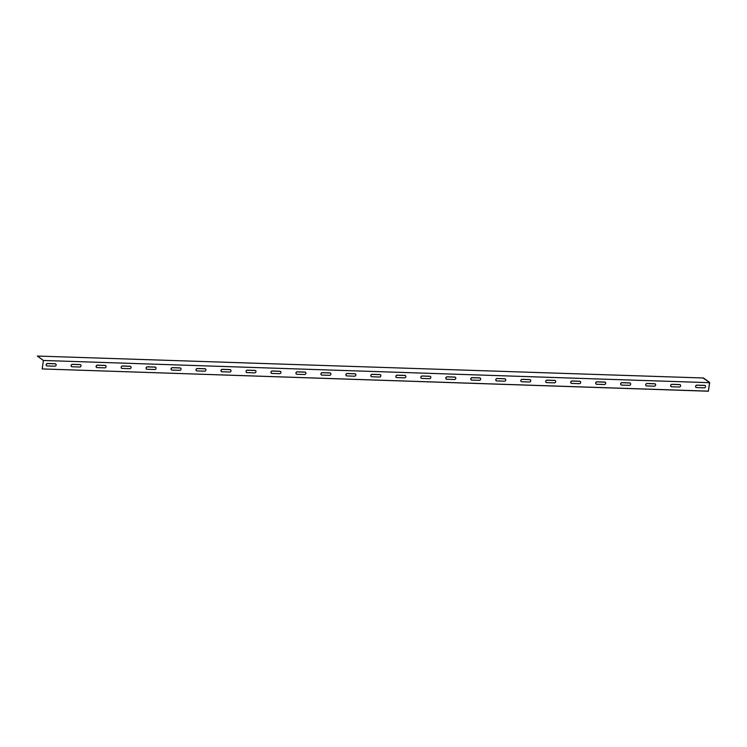 <?xml version="1.0" encoding="UTF-8"?>
<svg xmlns="http://www.w3.org/2000/svg" width="747" height="747" viewBox="0 0 747 747"><rect width="100%" height="100%" fill="white"/><g stroke="black" fill="none" stroke-linecap="round" stroke-linejoin="round"><path stroke-width="1.12" d="M703.45 378.271L709.538 382.399L708.408 391.213L709.65 382.483L703.487 377.991L37.35 356.058L703.487 377.991M709.501 382.688L43.401 360.474L709.501 382.679L43.401 360.474L42.196 368.934L708.408 391.213M43.401 360.474L37.35 356.058M71.6 366.609A1.27 1.13 126.1 0 1 72.58 364.405L80.237 364.657A1.27 1.13 126.1 0 1 80.76 364.816M96.578 367.449A1.27 1.13 126.1 0 1 97.558 365.236L105.215 365.488A1.27 1.13 126.1 0 1 105.738 365.647M121.556 368.28A1.27 1.13 126.1 0 1 122.536 366.067L130.193 366.329A1.27 1.13 126.1 0 1 130.716 366.478M146.533 369.111A1.27 1.13 126.1 0 1 147.514 366.898L155.171 367.16A1.27 1.13 126.1 0 1 155.693 367.319M46.622 365.778A1.27 1.13 126.1 0 1 47.603 363.574L55.259 363.826A1.27 1.13 126.1 0 1 55.782 363.985M171.511 369.942A1.27 1.13 126.1 0 1 172.492 367.739L180.148 367.991A1.27 1.13 126.1 0 1 180.671 368.15M196.489 370.773A1.27 1.13 126.1 0 1 197.469 368.57L205.126 368.822A1.27 1.13 126.1 0 1 205.649 368.981M221.476 371.604A1.27 1.13 126.1 0 1 222.447 369.401L230.113 369.653A1.27 1.13 126.1 0 1 230.627 369.812M246.454 372.445A1.27 1.13 126.1 0 1 247.425 370.232L255.091 370.484A1.27 1.13 126.1 0 1 255.605 370.643M271.432 373.276A1.27 1.13 126.1 0 1 272.403 371.063L280.069 371.324A1.27 1.13 126.1 0 1 280.583 371.474M296.41 374.107A1.27 1.13 126.1 0 1 297.39 371.894L305.047 372.155A1.27 1.13 126.1 0 1 305.57 372.314M321.387 374.938A1.27 1.13 126.1 0 1 322.368 372.734L330.025 372.986A1.27 1.13 126.1 0 1 330.548 373.145M346.365 375.769A1.27 1.13 126.1 0 1 347.346 373.565L355.002 373.817A1.27 1.13 126.1 0 1 355.525 373.976M371.343 376.609A1.27 1.13 126.1 0 1 372.323 374.396L379.98 374.649A1.27 1.13 126.1 0 1 380.503 374.807M396.321 377.44A1.27 1.13 126.1 0 1 397.301 375.227L404.958 375.489A1.27 1.13 126.1 0 1 405.481 375.638M421.299 378.271A1.27 1.13 126.1 0 1 422.279 376.058L429.936 376.32A1.27 1.13 126.1 0 1 430.459 376.479M446.286 379.102A1.27 1.13 126.1 0 1 447.257 376.899L454.923 377.151A1.27 1.13 126.1 0 1 455.437 377.31M471.264 379.934A1.27 1.13 126.1 0 1 472.235 377.73L479.901 377.982A1.27 1.13 126.1 0 1 480.414 378.141M496.241 380.765A1.27 1.13 126.1 0 1 497.213 378.561L504.879 378.813A1.27 1.13 126.1 0 1 505.392 378.972M521.219 381.605A1.27 1.13 126.1 0 1 522.19 379.392L529.856 379.644A1.27 1.13 126.1 0 1 530.37 379.803M546.197 382.436A1.27 1.13 126.1 0 1 547.178 380.223L554.834 380.484A1.27 1.13 126.1 0 1 555.357 380.634M571.175 383.267A1.27 1.13 126.1 0 1 572.155 381.063L579.812 381.315A1.27 1.13 126.1 0 1 580.335 381.474M596.153 384.098A1.27 1.13 126.1 0 1 597.133 381.894L604.79 382.147A1.27 1.13 126.1 0 1 605.313 382.305M621.13 384.929A1.27 1.13 126.1 0 1 622.111 382.725L629.768 382.978A1.27 1.13 126.1 0 1 630.291 383.136M646.108 385.769A1.27 1.13 126.1 0 1 647.089 383.556L654.745 383.809A1.27 1.13 126.1 0 1 655.268 383.967M671.086 386.601A1.27 1.13 126.1 0 1 672.067 384.388L679.723 384.649A1.27 1.13 126.1 0 1 680.246 384.798M696.073 387.432A1.27 1.13 126.1 0 1 697.044 385.219L704.71 385.48A1.27 1.13 126.1 0 1 705.224 385.639M708.296 391.139L42.196 368.934M72.468 364.321L80.125 364.583A1.27 1.13 126.1 0 1 79.78 367.02L72.123 366.768A1.27 1.13 126.1 0 1 72.468 364.321L72.58 364.405M97.446 365.152L105.103 365.414A1.27 1.13 126.1 0 1 104.757 367.86L97.101 367.599A1.27 1.13 126.1 0 1 97.446 365.152L97.558 365.236M122.424 365.993L130.081 366.245A1.27 1.13 126.1 0 1 129.735 368.691L122.078 368.43A1.27 1.13 126.1 0 1 122.424 365.993L122.536 366.067M147.402 366.824L155.068 367.076A1.27 1.13 126.1 0 1 154.713 369.522L147.056 369.27A1.27 1.13 126.1 0 1 147.402 366.824L147.514 366.898M47.491 363.49L55.147 363.742A1.27 1.13 126.1 0 1 54.802 366.189L47.145 365.937A1.27 1.13 126.1 0 1 47.491 363.49L47.603 363.574M172.38 367.655L180.046 367.907A1.27 1.13 126.1 0 1 179.691 370.353L172.034 370.101A1.27 1.13 126.1 0 1 172.38 367.655L172.492 367.739M197.357 368.486L205.023 368.747A1.27 1.13 126.1 0 1 204.669 371.184L197.012 370.932A1.27 1.13 126.1 0 1 197.357 368.486L197.469 368.57M222.345 369.317L230.001 369.578A1.27 1.13 126.1 0 1 229.656 372.025L221.99 371.763A1.27 1.13 126.1 0 1 222.345 369.317L222.447 369.401M247.322 370.157L254.979 370.409A1.27 1.13 126.1 0 1 254.634 372.856L246.968 372.594A1.27 1.13 126.1 0 1 247.322 370.157L247.425 370.232M272.3 370.988L279.957 371.24A1.27 1.13 126.1 0 1 279.611 373.687L271.945 373.435A1.27 1.13 126.1 0 1 272.3 370.988L272.403 371.063M297.278 371.819L304.935 372.071A1.27 1.13 126.1 0 1 304.589 374.518L296.933 374.266A1.27 1.13 126.1 0 1 297.278 371.819L297.39 371.894M322.256 372.65L329.913 372.902A1.27 1.13 126.1 0 1 329.567 375.349L321.91 375.097A1.27 1.13 126.1 0 1 322.256 372.65L322.368 372.734M347.234 373.481L354.89 373.743A1.27 1.13 126.1 0 1 354.545 376.189L346.888 375.928A1.27 1.13 126.1 0 1 347.234 373.481L347.346 373.565M372.211 374.312L379.868 374.574A1.27 1.13 126.1 0 1 379.523 377.02L371.866 376.759A1.27 1.13 126.1 0 1 372.211 374.312L372.323 374.396M397.189 375.153L404.855 375.405A1.27 1.13 126.1 0 1 404.5 377.851L396.844 377.599A1.27 1.13 126.1 0 1 397.189 375.153L397.301 375.227M422.167 375.984L429.833 376.236A1.27 1.13 126.1 0 1 429.478 378.682L421.822 378.43A1.27 1.13 126.1 0 1 422.167 375.984L422.279 376.058M447.145 376.815L454.811 377.067A1.27 1.13 126.1 0 1 454.465 379.513L446.799 379.261A1.27 1.13 126.1 0 1 447.145 376.815L447.257 376.899M472.132 377.646L479.789 377.907A1.27 1.13 126.1 0 1 479.443 380.344L471.777 380.092A1.27 1.13 126.1 0 1 472.132 377.646L472.235 377.73M497.11 378.477L504.767 378.738A1.27 1.13 126.1 0 1 504.421 381.185L496.755 380.923A1.27 1.13 126.1 0 1 497.11 378.477L497.213 378.561M522.088 379.317L529.744 379.569A1.27 1.13 126.1 0 1 529.399 382.016L521.733 381.754A1.27 1.13 126.1 0 1 522.088 379.317L522.19 379.392M547.065 380.148L554.722 380.4A1.27 1.13 126.1 0 1 554.377 382.847L546.72 382.595A1.27 1.13 126.1 0 1 547.065 380.148L547.178 380.223M572.043 380.979L579.7 381.231A1.27 1.13 126.1 0 1 579.355 383.678L571.698 383.426A1.27 1.13 126.1 0 1 572.043 380.979L572.155 381.063M597.021 381.81L604.678 382.062A1.27 1.13 126.1 0 1 604.332 384.509L596.676 384.257A1.27 1.13 126.1 0 1 597.021 381.81L597.133 381.894M621.999 382.641L629.665 382.903A1.27 1.13 126.1 0 1 629.31 385.349L621.653 385.088A1.27 1.13 126.1 0 1 621.999 382.641L622.111 382.725M646.977 383.482L654.643 383.734A1.27 1.13 126.1 0 1 654.288 386.18L646.631 385.919A1.27 1.13 126.1 0 1 646.977 383.482L647.089 383.556M671.955 384.313L679.621 384.565A1.27 1.13 126.1 0 1 679.266 387.011L671.609 386.759A1.27 1.13 126.1 0 1 671.955 384.313L672.067 384.388M696.932 385.144L704.598 385.396A1.27 1.13 126.1 0 1 704.253 387.842L696.587 387.59A1.27 1.13 126.1 0 1 696.932 385.144L697.044 385.219"/></g></svg>
